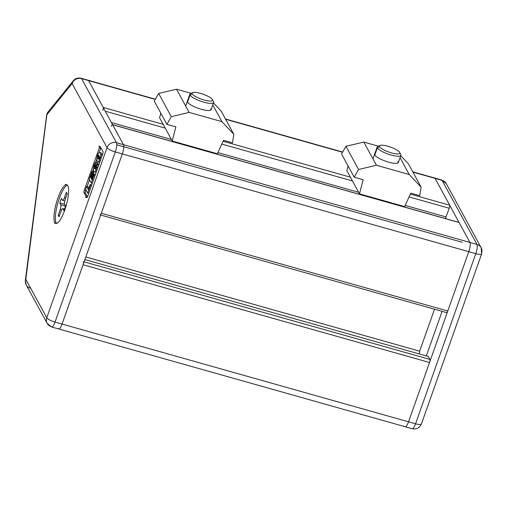 <?xml version="1.0" encoding="UTF-8"?>
<svg xmlns="http://www.w3.org/2000/svg" width="507" height="507" viewBox="0 0 507 507"><rect width="100%" height="100%" fill="white"/><g stroke="black" fill="none" stroke-linecap="round" stroke-linejoin="round"><path stroke-width="0.76" d="M100.075 214.765A2.516 0.634 -74.2 0 0 101.311 213.238L122.314 153.919A7.542 1.908 -74.2 0 0 123.493 144.698L88.592 80.607A7.542 1.908 -74.2 0 0 88.199 80.245A7.542 1.908 105.8 0 1 88.592 80.607L155.269 99.416L88.592 80.607L103.2 107.433L163.134 124.342L103.2 107.433L88.592 80.607A7.542 1.908 -74.2 0 0 87.673 80.347A7.542 1.908 105.8 0 1 88.592 80.607L81.57 78.623L116.471 142.72L123.493 144.698L112.63 124.754A2.516 0.634 -74.2 0 0 111.394 126.275M225.647 119.278L342.548 152.265L225.647 119.278M412.926 172.12L435.057 178.369A7.542 1.908 -74.2 0 0 434.664 178.008A7.542 1.908 105.8 0 1 435.057 178.369L412.926 172.12M223.08 141.257L350.413 177.184L223.08 141.257M410.359 194.105L449.665 205.196L435.057 178.369L449.665 205.196A2.516 0.634 105.8 0 1 449.272 208.263L445.349 218.549L449.272 208.263A2.516 0.634 -74.2 0 0 449.665 205.196L410.359 194.105M458.791 222.427A2.516 0.634 105.8 0 1 459.095 222.516L435.057 178.369A7.542 1.908 -74.2 0 0 434.138 178.109A7.542 1.908 105.8 0 1 435.057 178.369L442.079 180.346A7.542 7.066 -28.6 0 1 446.261 183.642A7.542 7.066 151.4 0 0 442.079 180.346A7.542 1.908 -74.2 0 0 441.686 179.985A7.542 1.908 105.8 0 1 442.079 180.346L476.986 244.444A7.542 1.908 105.8 0 1 475.8 253.665L415.556 423.801A7.542 1.825 19.5 0 0 421.399 423.998A7.542 1.825 -160.5 0 1 415.556 423.801L408.534 421.818A7.542 1.908 105.8 0 1 404.827 426.393A7.542 1.908 -74.2 0 0 408.534 421.818L429.537 362.499L408.534 421.818L62.069 324.055L83.072 264.736A2.516 0.634 -74.2 0 0 83.465 261.663A2.516 0.634 105.8 0 1 83.072 264.736L429.537 362.499A2.516 0.634 -74.2 0 0 429.93 359.425A2.516 0.634 105.8 0 1 429.537 362.499L83.072 264.736L62.069 324.055L408.534 421.818A7.542 1.908 105.8 0 1 405.22 426.755A7.542 1.908 -74.2 0 0 408.534 421.818L415.556 423.801A7.542 1.908 105.8 0 1 412.242 428.738A7.542 1.908 -74.2 0 0 415.556 423.801L475.8 253.665A7.542 1.825 19.5 0 0 481.65 253.861A7.542 1.825 -160.5 0 1 475.8 253.665A7.542 1.908 -74.2 0 0 476.986 244.444L469.957 242.466A7.542 1.908 105.8 0 1 468.779 251.681L447.776 311A2.516 0.634 105.8 0 1 446.54 312.527M434.512 309.213L419.65 351.174L419.295 353.943L419.65 351.174L434.512 309.213M428.333 356.491L429.93 359.425L428.333 356.491L84.897 259.584L428.333 356.491M58.362 328.631A7.542 1.908 -74.2 0 0 62.069 324.055A7.542 1.908 105.8 0 1 58.755 328.992A7.542 1.908 105.8 0 1 58.362 328.631A7.542 1.908 105.8 0 0 62.069 324.055L122.314 153.919L468.779 251.681A7.542 1.908 -74.2 0 0 469.957 242.466L459.095 222.516A2.516 0.634 -74.2 0 0 458.968 222.396L112.503 124.633A2.516 0.634 105.8 0 1 112.63 124.754L459.095 222.516L112.63 124.754L123.493 144.698L469.957 242.466L123.493 144.698A7.542 1.908 105.8 0 1 122.314 153.919L101.311 213.238L447.776 311L468.779 251.681L115.292 151.935A7.542 1.825 -160.5 0 1 107.009 147.632L72.108 83.541A7.542 6.287 -141 0 1 73.268 80.771A7.542 6.287 39 0 0 72.108 83.541L46.866 114.715A7.542 3.701 -172.7 0 0 46.41 115.742A7.542 3.701 7.3 0 1 46.866 114.715L72.108 83.541A7.542 7.066 -28.6 0 1 81.57 78.623L88.592 80.607L123.493 144.698A7.542 1.908 105.8 0 1 122.314 153.919L62.069 324.055L55.041 322.072L115.292 151.935L55.041 322.072L62.069 324.055A7.542 1.908 -74.2 0 1 58.755 328.992L405.22 426.755A7.542 1.908 105.8 0 1 404.827 426.393M102.807 110.501A2.516 0.634 -74.2 0 0 103.2 107.433A2.516 0.634 105.8 0 1 102.807 110.501M105.247 111.191L165.181 128.106L105.247 111.191M221.793 144.077L352.46 180.948L221.793 144.077M409.073 196.925L449.272 208.263L409.073 196.925M111.432 122.548L171.366 139.457L111.432 122.548M217.921 152.594L358.645 192.305L217.921 152.594M405.201 205.443L446.179 217.002L405.201 205.443M101.311 213.238A2.516 0.634 105.8 0 1 100.209 214.886L446.673 312.648A2.516 0.634 -74.2 0 0 447.776 311L101.311 213.238M85.822 256.979L419.65 351.174L85.822 256.979M84.099 261.84L429.93 359.425L84.099 261.84M379.958 145.439A10.812 2.617 -160.5 0 1 390.422 147.062A10.812 2.617 -160.5 0 1 399.674 152.392A10.812 2.617 19.5 0 0 387.798 146.225A10.812 2.617 19.5 0 0 379.54 146.707A10.812 2.617 19.5 0 0 391.417 152.873A10.812 2.617 19.5 0 0 399.674 152.392A10.812 2.617 -160.5 0 1 399.693 152.43A10.812 2.617 -160.5 0 1 391.36 152.861A10.812 2.617 -160.5 0 1 379.54 146.707A10.812 2.617 -160.5 0 1 379.958 145.439L377.816 146.377A12.567 3.048 19.5 0 0 377.335 147.854L374.806 154.984L377.335 147.854A12.567 3.048 19.5 0 0 391.074 155.009A12.567 3.048 19.5 0 0 400.764 154.502A12.567 3.048 19.5 0 0 400.739 154.464A12.567 3.048 -160.5 0 1 400.885 155.357A12.567 3.048 -160.5 0 1 389.585 154.559A12.567 3.048 -160.5 0 1 377.335 147.854L379.54 146.707L377.335 147.854A12.567 3.048 -160.5 0 1 377.189 146.967L372.968 158.881M360.902 194.257L360.75 194.682L360.902 194.257M400.739 154.464L399.712 152.461M374.806 154.984A12.567 3.048 19.5 0 0 387.063 161.689A12.567 3.048 19.5 0 0 398.363 162.481A12.567 3.048 19.5 0 0 398.369 162.468A12.567 3.048 -160.5 0 1 387.088 161.695A12.567 3.048 -160.5 0 1 374.806 154.984A12.567 3.048 19.5 0 1 374.667 154.09M398.217 161.587L397.691 163.089L398.217 161.587M345.939 146.301L363.811 142.068L378.317 146.162L363.811 142.068L376.441 165.263L358.569 169.503L354.19 177.19L363.145 179.719L359.488 193.858L404.668 206.609L410.784 193.161L419.739 195.689L421.108 187.146L409.212 174.509L376.441 165.263L409.212 174.509L400.061 157.696L409.212 174.509L421.108 187.146L408.477 163.951L400.752 155.738L408.477 163.951L421.108 187.146L419.739 195.689L410.784 193.161L404.668 206.609L359.488 193.858L346.858 170.663L348.075 165.96L346.858 170.663L359.488 193.858L363.145 179.719L354.19 177.19L341.56 153.995L345.939 146.301L341.56 153.995L354.19 177.19L358.569 169.503L345.939 146.301L358.569 169.503L376.441 165.263L363.811 142.068L345.939 146.301M25.806 279.3L46.866 114.715L25.806 279.3L46.758 317.775L107.009 147.632L46.758 317.775A7.542 1.825 19.5 0 0 55.041 322.072A7.542 1.908 105.8 0 1 51.733 327.015A7.542 1.908 105.8 0 1 51.34 326.654A7.542 7.066 -28.6 0 1 47.157 323.358A7.542 7.066 -28.6 0 1 46.758 317.775A7.542 7.066 151.4 0 0 47.157 323.358L51.733 327.015A7.542 1.908 -74.2 0 0 55.041 322.072A7.542 1.825 -160.5 0 1 46.758 317.775L25.806 279.3A7.542 3.701 -172.7 0 0 25.35 280.32A7.542 3.701 7.3 0 1 25.806 279.3A7.542 7.066 151.4 0 0 26.206 284.89A7.542 7.066 -28.6 0 1 25.806 279.3M30.388 288.179A7.542 7.066 -28.6 0 1 26.206 284.89L25.35 280.32L46.783 114.176A7.542 1.825 19.5 0 0 46.866 114.715A7.542 1.825 -160.5 0 1 46.783 114.176L48.032 111.952A7.542 6.287 39 0 0 46.866 114.715A7.542 6.287 -141 0 1 48.032 111.952L73.268 80.771C75.391 78.363 78.027 77.527 81.177 78.262A7.542 1.908 105.8 0 1 81.57 78.623A7.542 1.908 -74.2 0 0 81.177 78.262L155.389 99.201M102.648 154.052L87.667 196.355A2.009 0.507 105.8 0 1 86.678 197.578L83.985 192.628A2.009 0.507 105.8 0 1 84.301 190.169L99.283 147.867A2.009 0.507 105.8 0 1 100.272 146.643L102.965 151.593A2.009 0.507 105.8 0 1 102.648 154.052A2.009 0.507 -74.2 0 0 102.965 151.593L100.272 146.643A2.009 0.507 -74.2 0 0 99.283 147.867L84.301 190.169L85.702 190.569L85.956 189.859L85.702 190.569A2.009 0.507 -74.2 0 0 85.391 193.028L83.985 192.628L86.678 197.578A2.009 0.507 -74.2 0 0 87.667 196.355L102.648 154.052M57.937 197.907A20.115 5.083 105.8 0 1 67.818 185.701A20.115 5.083 105.8 0 1 64.674 210.278A20.115 5.083 105.8 0 1 54.788 222.484A20.115 5.083 105.8 0 1 57.937 197.907A20.115 5.083 -74.2 0 0 55.84 223.448A20.115 5.083 -74.2 0 0 64.674 210.278A20.115 5.083 -74.2 0 0 66.766 184.738A20.115 5.083 -74.2 0 0 57.937 197.907M67.412 185.137A20.115 5.083 -74.2 0 0 59.338 198.307A20.115 5.083 -74.2 0 0 56.6 223.448A20.115 5.083 105.8 0 1 59.338 198.307A20.115 5.083 105.8 0 1 66.018 185.955M67.203 193.769L65.245 199.289A4.024 1.014 -74.2 0 0 64.617 204.201L65.625 206.057L64.002 210.659L62.988 208.802A4.024 1.014 -74.2 0 0 61.011 211.242L59.059 216.762L58.216 215.215L60.168 209.695A4.024 1.014 -74.2 0 0 60.802 204.777L59.788 202.92L61.417 198.326L62.431 200.183A4.024 1.014 -74.2 0 0 64.402 197.736L66.36 192.223L67.203 193.769L66.36 192.223L64.402 197.736L65.669 198.098L64.402 197.736A4.024 1.014 105.8 0 1 62.64 200.373A4.024 1.014 105.8 0 1 62.431 200.183L61.417 198.326L59.788 202.92L64.674 204.302L59.788 202.92L60.802 204.777L65.599 206.134L60.802 204.777A4.024 1.014 105.8 0 1 60.168 209.695L58.216 215.215L59.059 216.762L61.011 211.242A4.024 1.014 105.8 0 1 62.779 208.605A4.024 1.014 105.8 0 1 62.988 208.802L64.002 210.659L65.625 206.057L64.617 204.201A4.024 1.014 105.8 0 1 65.245 199.289L67.203 193.769M95.158 165.276A5.59 1.413 -74.2 0 0 94.923 165.124L94.308 166.854A5.59 1.413 -74.2 0 0 94.492 167.494A36.764 9.291 -74.2 0 0 94.815 168.178A36.764 9.291 -74.2 0 0 95.183 168.755L95.183 168.755A5.59 1.413 -74.2 0 0 95.493 169.027L96.108 167.297A5.59 1.413 -74.2 0 0 95.905 166.632L96.945 163.698A14.475 3.657 105.8 0 1 97.141 164.686A3.454 0.875 105.8 0 1 96.767 167.456A6.654 1.679 105.8 0 1 95.703 170.46A3.454 0.875 105.8 0 1 94.594 171.886A14.475 3.657 105.8 0 1 94.511 171.867A14.475 3.657 105.8 0 1 93.757 171.176A14.475 3.657 105.8 0 1 93.275 169.465A3.454 0.875 105.8 0 1 93.649 166.695A6.654 1.679 105.8 0 1 94.714 163.691A3.454 0.875 105.8 0 1 95.823 162.265A14.475 3.657 105.8 0 1 95.905 162.284A14.475 3.657 105.8 0 1 96.178 162.405A14.475 3.657 -74.2 0 0 95.823 162.265A3.454 0.875 -74.2 0 0 94.714 163.691A6.654 1.679 -74.2 0 0 93.649 166.695A3.454 0.875 -74.2 0 0 93.275 169.465A14.475 3.657 -74.2 0 0 93.757 171.176A14.475 3.657 -74.2 0 0 94.594 171.886A3.454 0.875 -74.2 0 0 95.703 170.46A6.654 1.679 -74.2 0 0 96.767 167.456A3.454 0.875 -74.2 0 0 97.141 164.686A14.475 3.657 -74.2 0 0 96.945 163.698L95.905 166.632A5.59 1.413 105.8 0 1 96.108 167.297L95.493 169.027A5.59 1.413 105.8 0 1 95.183 168.755L95.183 168.755A36.764 9.291 105.8 0 1 94.815 168.178A36.764 9.291 105.8 0 1 94.492 167.494L94.492 167.494A5.59 1.413 105.8 0 1 94.308 166.854L94.923 165.124A5.59 1.413 105.8 0 1 95.158 165.276L96.178 162.405L97.578 162.804A14.475 3.657 -74.2 0 0 97.306 162.677A14.475 3.657 -74.2 0 0 97.23 162.658A14.475 3.657 105.8 0 1 97.578 162.804L96.178 162.405L95.158 165.276L96.273 165.593M99.201 160.586A6.654 1.679 -74.2 0 0 100.259 157.582A3.454 0.875 -74.2 0 0 100.64 154.812A14.475 3.657 -74.2 0 0 99.321 152.392A3.454 0.875 -74.2 0 0 98.212 153.817A6.654 1.679 -74.2 0 0 97.148 156.821A3.454 0.875 -74.2 0 0 96.767 159.591A14.475 3.657 -74.2 0 0 97.255 161.302A14.475 3.657 -74.2 0 0 98.085 162.012A3.454 0.875 -74.2 0 0 99.201 160.586L100.234 160.877L99.201 160.586A3.454 0.875 105.8 0 1 98.085 162.012L99.492 162.411A3.454 0.875 -74.2 0 0 99.721 162.316A3.454 0.875 105.8 0 1 99.492 162.411L98.085 162.012A14.475 3.657 105.8 0 1 98.009 161.993A14.475 3.657 105.8 0 1 97.255 161.302A14.475 3.657 105.8 0 1 96.767 159.591A3.454 0.875 105.8 0 1 97.148 156.821A6.654 1.679 105.8 0 1 98.212 153.817A3.454 0.875 105.8 0 1 99.321 152.392A14.475 3.657 105.8 0 1 99.397 152.411A14.475 3.657 105.8 0 1 100.64 154.812L102.04 155.205A14.475 3.657 -74.2 0 0 100.804 152.803A14.475 3.657 -74.2 0 0 100.722 152.784A14.475 3.657 105.8 0 1 102.04 155.205L100.64 154.812A3.454 0.875 105.8 0 1 100.259 157.582A6.654 1.679 105.8 0 1 99.201 160.586M99.416 156.783A5.59 1.413 105.8 0 1 99.6 157.424L98.992 159.154A5.59 1.413 105.8 0 1 98.675 158.881L98.675 158.881A36.764 9.291 105.8 0 1 98.314 158.304A36.764 9.291 105.8 0 1 97.99 157.62L97.99 157.62A5.59 1.413 105.8 0 1 97.807 156.98L98.421 155.25A5.59 1.413 105.8 0 1 98.732 155.522A36.764 9.291 105.8 0 1 99.416 156.783A36.764 9.291 -74.2 0 0 98.732 155.522A5.59 1.413 -74.2 0 0 98.421 155.25L97.807 156.98A5.59 1.413 -74.2 0 0 97.99 157.62A36.764 9.291 -74.2 0 0 98.314 158.304A36.764 9.291 -74.2 0 0 98.675 158.881L98.675 158.881A5.59 1.413 -74.2 0 0 98.992 159.154L99.6 157.424A5.59 1.413 -74.2 0 0 99.416 156.783M91.038 177.982L90.563 177.101L92.363 172.012L91.995 171.341L89.2 179.231L91.266 183.014L94.061 175.124L95.082 175.416L94.061 175.124L91.266 183.014L92.293 183.306L91.266 183.014L89.2 179.231L91.995 171.341L93.402 171.734L91.995 171.341L92.363 172.012L93.77 172.412L93.402 171.734L93.77 172.412L92.363 172.012L90.563 177.101L91.038 177.982L92.667 173.375L91.038 177.982M93.694 174.452L91.887 179.541L91.387 178.616L93.015 174.015L92.667 173.375L94.074 173.774L92.667 173.375L93.015 174.015L94.422 174.408L94.074 173.774L94.422 174.408L93.015 174.015L91.387 178.616L92.141 178.832L91.387 178.616L91.887 179.541L92.439 179.7L91.887 179.541L93.694 174.452L95.094 174.845L93.694 174.452L94.061 175.124M59.477 215.57L58.216 215.215L59.477 215.57M87.705 193.072L90.5 185.182L87.705 193.072L88.731 193.357L87.705 193.072L85.639 189.282L87.705 193.072M90.132 184.51L88.332 189.586L86.634 186.475L85.639 189.282L86.634 186.475L88.041 186.868L86.634 186.475L88.332 189.586L88.883 189.745L88.332 189.586L90.132 184.51L91.533 184.903L90.132 184.51L90.5 185.182L91.52 185.473L90.5 185.182M64.503 209.226L62.988 208.802L64.503 209.226M61.493 210.069L60.168 209.695L61.493 210.069M88.801 188.262L88.041 186.868L88.801 188.262M97.236 163.78L97.578 162.804L97.236 163.78M96.945 163.698L98.352 164.097L96.945 163.698M97.141 164.686L98.548 165.079A14.475 3.657 -74.2 0 0 98.352 164.097A14.475 3.657 105.8 0 1 98.548 165.079L97.141 164.686M96.767 167.456L97.8 167.747L96.767 167.456M98.554 165.612A3.454 0.875 -74.2 0 0 98.548 165.079A3.454 0.875 105.8 0 1 98.554 165.612M95.703 170.46L96.736 170.751L95.703 170.46M94.594 171.886L95.994 172.285A3.454 0.875 -74.2 0 0 96.229 172.19A3.454 0.875 105.8 0 1 95.994 172.285L94.594 171.886M94.315 166.879L95.056 167.088A3.454 0.875 -74.2 0 0 94.809 168.159A3.454 0.875 105.8 0 1 95.056 167.088L94.315 166.879M95.595 165.402A6.654 1.679 -74.2 0 0 95.056 167.088A6.654 1.679 105.8 0 1 95.595 165.402M87.109 186.608L89.517 179.808L87.109 186.608M92.464 171.474L93.263 169.23L92.464 171.474M95.722 162.284L96.755 159.356L95.722 162.284M100.88 147.771A2.009 0.507 -74.2 0 0 100.684 148.259L99.214 152.411L100.684 148.259L99.283 147.867M84.301 190.169A2.009 0.507 -74.2 0 0 83.985 192.628M87.47 196.849L85.391 193.028L87.47 196.849M101.292 157.873L100.259 157.582L101.292 157.873M97.807 157.005L98.554 157.214A3.454 0.875 -74.2 0 0 98.307 158.285A3.454 0.875 105.8 0 1 98.554 157.214L97.807 157.005M98.966 155.883A6.654 1.679 -74.2 0 0 98.554 157.214A6.654 1.679 105.8 0 1 98.966 155.883M91.279 177.304L90.563 177.101L91.279 177.304M102.053 155.738A3.454 0.875 -74.2 0 0 102.04 155.205A3.454 0.875 105.8 0 1 102.053 155.738M93.358 173.571L93.77 172.412L93.358 173.571M96.222 165.58L95.715 167.253A5.59 1.413 -74.2 0 0 95.899 167.887M99.321 156.562L99.207 157.379M122.314 153.919A7.542 1.908 -74.2 0 0 123.493 144.698L116.471 142.72A7.542 1.908 105.8 0 1 115.292 151.935L122.314 153.919M116.471 142.72A7.542 7.066 151.4 0 0 107.009 147.632A7.542 1.825 19.5 0 0 115.292 151.935A7.542 1.908 -74.2 0 0 116.471 142.72L81.57 78.623A7.542 7.066 151.4 0 0 72.108 83.541L107.009 147.632A7.542 7.066 -28.6 0 1 116.471 142.72M426.311 355.92L442.091 311.355L426.311 355.92M412.768 171.829L441.686 179.985L446.261 183.642L481.162 247.733A7.542 7.066 151.4 0 0 476.986 244.444A7.542 7.066 -28.6 0 1 481.162 247.733A7.542 7.066 -28.6 0 1 481.561 253.323A7.542 1.825 -160.5 0 1 481.65 253.861L421.399 423.998A7.542 1.825 -160.5 0 0 421.317 423.459M469.957 242.466A7.542 1.908 105.8 0 1 468.779 251.681L475.8 253.665L468.779 251.681L408.534 421.818L468.779 251.681A7.542 1.908 -74.2 0 0 469.957 242.466L476.986 244.444L442.079 180.346L435.057 178.369L469.957 242.466M405.22 426.755L412.242 428.738A7.542 1.908 105.8 0 1 411.849 428.377M192.679 92.597A10.812 2.617 -160.5 0 1 203.149 94.213A10.812 2.617 -160.5 0 1 212.395 99.543A10.812 2.617 19.5 0 0 200.518 93.383A10.812 2.617 19.5 0 0 192.261 93.865A10.812 2.617 19.5 0 0 204.137 100.031A10.812 2.617 19.5 0 0 212.395 99.543A10.812 2.617 -160.5 0 1 212.414 99.581A10.812 2.617 -160.5 0 1 204.08 100.012A10.812 2.617 -160.5 0 1 192.261 93.865A10.812 2.617 -160.5 0 1 192.679 92.597L190.537 93.535A12.567 3.048 19.5 0 0 190.055 95.012L187.527 102.141L190.055 95.012A12.567 3.048 19.5 0 0 203.801 102.16A12.567 3.048 19.5 0 0 213.485 101.66A12.567 3.048 19.5 0 0 213.466 101.615A12.567 3.048 -160.5 0 1 213.605 102.509A12.567 3.048 -160.5 0 1 202.306 101.711A12.567 3.048 -160.5 0 1 190.055 95.012L192.261 93.865L190.055 95.012A12.567 3.048 -160.5 0 1 189.91 94.118L185.689 106.039M173.622 141.415L173.47 141.833L173.622 141.415M213.466 101.615L212.433 99.619M187.527 102.141A12.567 3.048 19.5 0 0 199.783 108.84A12.567 3.048 19.5 0 0 211.083 109.639A12.567 3.048 19.5 0 0 211.089 109.626A12.567 3.048 -160.5 0 1 199.809 108.847A12.567 3.048 -160.5 0 1 187.527 102.141A12.567 3.048 19.5 0 1 187.387 101.248M210.937 108.745L210.411 110.241L210.937 108.745M158.659 93.459L176.531 89.219L191.044 93.313L176.531 89.219L189.162 112.415L171.29 116.654L166.917 124.348L175.866 126.877L172.215 141.016L217.395 153.767L223.505 140.319L232.46 142.841L233.828 134.304L221.939 121.667L189.162 112.415L221.939 121.667L212.782 104.848L221.939 121.667L233.828 134.304L221.198 111.109L213.472 102.896L221.198 111.109L233.828 134.304L232.46 142.841L223.505 140.319L217.395 153.767L172.215 141.016L159.578 117.82L160.795 113.112L159.578 117.82L172.215 141.016L175.866 126.877L166.917 124.348L154.28 101.153L158.659 93.459L154.28 101.153L166.917 124.348L171.29 116.654L158.659 93.459L171.29 116.654L189.162 112.415L176.531 89.219L158.659 93.459M225.488 118.98L342.669 152.049M462.27 242.289L116.775 144.799M384.579 201.406L384.731 200.981M398.356 162.493L400.885 155.357M399.693 152.43L400.764 154.502M360.331 194.561L360.483 194.137M97.033 154.857L98.44 155.25M66.766 184.738L65.359 184.339M95.905 162.284L97.306 162.677M93.535 164.731L94.942 165.124M95.918 172.266L94.511 171.867M98.757 146.155L100.164 146.548M99.416 162.392L98.009 161.993M99.397 152.411L100.804 152.803M85.379 197.28L86.786 197.673M64.757 200.968L62.64 200.373M64.547 209.106L62.779 208.605M58.755 328.992L51.733 327.015M26.206 284.89L47.157 323.358M55.84 223.448L54.439 223.055M95.474 169.021L94.068 168.628M98.966 159.154L97.566 158.754M481.162 247.733L481.65 253.861M412.242 428.738C416.539 429.556 419.593 427.978 421.399 423.998M197.299 148.557L197.451 148.139M211.077 109.651L213.605 102.509M212.414 99.581L213.485 101.66M173.052 141.719L173.204 141.295"/></g></svg>
